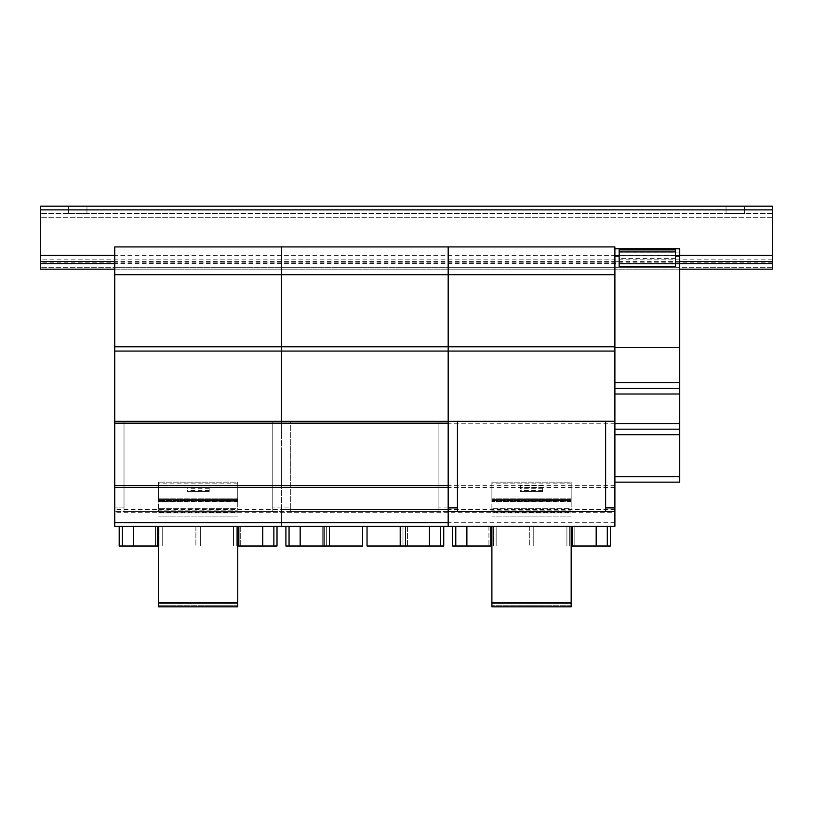 <?xml version="1.0" encoding="UTF-8"?>
<svg xmlns="http://www.w3.org/2000/svg" width="813" height="813" viewBox="0 0 813 813"><rect width="100%" height="100%" fill="white"/><g stroke="black" fill="none" stroke-linecap="round" stroke-linejoin="round"><path stroke-width="0.61" stroke-dasharray="4.07 3.05" d="M744.566 213.575L744.566 206.177L726.039 206.177L744.566 206.177L744.566 213.575L726.039 213.575L744.566 213.575L744.566 206.177M726.039 213.575L726.039 206.177L726.039 213.575M86.961 213.575L86.961 206.177L68.434 206.177L86.961 206.177L86.961 213.575L68.434 213.575L86.961 213.575L86.961 206.177M68.434 213.575L68.434 206.177L68.434 213.575M679.729 263.595L114.745 263.595L114.745 269.154L114.745 267.294L614.892 267.294L614.892 246.918L614.892 356.216L614.892 267.294L614.892 356.216L614.892 267.294L679.729 267.294L679.729 261.725L675.471 261.725L675.471 267.111L675.471 248.951L675.471 261.725M679.729 269.154L114.745 269.154M772.35 209.876L772.35 269.154L40.65 269.154L40.65 206.177L772.35 206.177L772.35 209.876L40.65 209.876M772.35 267.294L40.65 267.294L772.35 267.294M772.35 217.284L40.65 217.284L772.35 217.284M772.35 213.575L40.65 213.575L772.35 213.575M772.35 262.853L40.65 262.853M772.35 259.855L40.65 259.855M114.745 485.635L114.745 448.593L114.745 485.635M448.176 485.635L448.176 448.593L448.176 485.635M272.203 421.337L272.203 511.57L272.203 421.266L124.013 421.266L124.013 511.57L272.203 511.57L272.203 421.266L272.203 511.57L124.013 511.57L124.013 421.266L124.013 507.901L114.745 507.901L114.745 511.57L114.745 421.337L114.745 526.387L281.461 526.367L281.461 421.337L281.461 526.387L448.176 526.367L448.176 421.347L448.176 507.901L457.445 507.901L457.445 511.57L457.445 421.266L457.445 507.901M448.176 423.248L114.745 423.248M448.176 512.312L114.745 512.312M438.918 421.337L438.918 511.57L290.729 511.57L290.729 421.266L290.729 511.57L438.918 511.57L438.918 421.266L438.918 511.57L438.918 421.266L448.176 421.266L448.176 526.387L114.745 526.387L114.745 511.57L614.892 511.57L614.892 526.367L281.461 526.387L281.461 511.57L448.176 511.57L448.176 421.266L457.445 421.266L457.445 511.57L605.634 511.57L605.634 421.266L605.634 511.57L605.634 421.266L457.445 421.266L614.892 421.266L614.892 511.57M614.892 512.312L614.892 421.337L614.892 526.387L614.892 512.312L281.461 512.312M614.892 485.635L281.461 485.635L281.461 448.593L281.461 485.635L281.461 448.593L281.461 485.635L614.892 485.635L614.892 448.593L614.892 485.635M614.892 423.248L281.461 423.248M614.892 526.387L281.461 526.387L614.892 526.387M619.16 251.908L619.16 266.359L675.471 266.359L619.16 266.359L619.16 251.908L675.471 251.908L675.471 266.359L675.471 248.768L619.16 248.768L619.16 266.359L675.471 266.359L675.471 248.788L675.471 249.906L619.16 249.906M675.471 249.906L675.471 251.908M619.16 248.951L675.471 248.951L619.16 248.951L619.16 267.111L619.16 248.951M675.471 258.392L619.16 258.392M675.471 263.463L619.16 263.463M675.471 264.001L619.16 264.001M675.471 267.111L619.16 267.111L675.471 267.111M619.16 261.725L614.892 261.725M679.729 261.725L679.729 248.768L679.729 267.294L448.176 267.294L448.176 246.918L614.892 246.918L614.892 274.713L614.892 255.689M679.729 263.951L614.892 263.951M679.729 252.924L614.892 252.924M614.892 248.768L679.729 248.768L679.729 280.241L679.729 248.768L614.892 248.768L614.892 482.15L614.892 274.713L614.892 421.266L448.176 421.266L614.892 421.266M679.729 248.768L679.729 429.183L614.892 429.183L679.729 429.183L679.729 482.15L614.892 482.15M679.729 429.183L614.892 429.183L679.729 429.183M679.729 388.431L614.892 388.431M679.729 382.527L614.892 382.527M679.729 347.679L614.892 347.679M679.729 248.941L614.892 248.941M491.895 483.826L491.895 510.137L491.895 482.15L491.895 501.784L491.895 482.15L491.895 483.826L571.173 483.826L571.173 482.15L491.895 482.15L571.173 482.15L571.173 508.277L491.895 508.277L571.173 508.277L571.173 510.137L491.895 510.137L491.895 512.912L491.895 510.137L571.173 510.137L571.173 483.826M542.647 485.31L520.422 485.31L520.422 491.601L542.647 491.601L542.647 485.31L520.422 485.31L520.422 491.601L542.647 491.601L542.647 485.31M571.173 526.387L571.173 606.823L571.173 602.382L571.173 606.823L491.895 606.823L491.895 526.387M571.173 606.823L491.895 606.823L491.895 602.382L491.895 606.823L571.173 606.823L491.895 606.823L571.173 606.823L571.173 605.715L491.895 605.715L571.173 605.715L571.173 602.382L491.895 602.382L571.173 602.382L491.895 602.382L571.173 602.382L571.173 606.823M571.173 603.124L491.895 603.124M571.173 516.123L491.895 516.123L571.173 516.123M571.173 512.912L491.895 512.912L571.173 512.912M571.173 498.816L491.895 498.816L571.173 498.816L571.173 482.15L491.895 482.15L571.173 482.15L571.173 499.528L491.895 499.528L571.173 499.528L571.173 498.816M571.173 500.127L491.895 500.127L571.173 500.127L571.173 499.528L571.173 500.534L491.895 500.534L571.173 500.127M571.173 500.676L491.895 501.103L571.173 500.676M571.173 501.458L491.895 501.458M571.173 501.784L491.895 501.784L571.173 501.784M571.173 501.712L491.895 501.712L571.173 501.712M542.647 487.678L520.422 487.678M542.647 488.755L520.422 488.755M542.647 490.493L520.422 490.493M542.647 491.57L520.422 491.57M607.301 526.377L607.301 546.021L607.301 526.377L574.141 526.377L607.301 526.377L596.183 526.377L607.301 526.377L607.301 546.021L574.141 546.021L607.301 546.021L596.183 546.021L596.183 526.377L566.915 526.377L566.915 546.021L569.7 546.021L533.765 546.021L596.183 546.021L596.183 526.377L596.183 546.021M571.173 546.021L566.915 546.021L566.915 526.377L569.7 526.377L569.7 546.021L569.7 526.377L533.765 526.377L533.765 546.021L533.765 526.377L569.7 526.377L569.7 546.021L569.7 526.377L566.915 526.377L566.915 546.021L566.915 526.377L572.291 526.377L572.291 546.021L572.291 526.377L596.183 526.377M491.895 546.021L466.886 546.021L466.886 526.377L490.788 526.387L466.886 526.377L466.886 546.021L455.778 546.021L455.778 526.377L455.778 546.021L488.928 546.021L452.628 546.021L452.628 526.377L610.451 526.387L610.451 546.021L574.141 546.021L574.141 526.377L610.451 526.377L574.141 526.377L574.141 546.021L607.301 546.021M490.788 526.377L496.154 526.377L496.154 546.021L493.379 546.021L529.314 546.021L493.379 546.021L496.154 546.021L496.154 526.377L493.379 526.377L493.379 546.021L493.379 526.377L529.314 526.377L529.314 546.021L529.314 526.377L493.379 526.377L493.379 546.021L493.379 526.377L496.154 526.377L496.154 546.021L496.154 526.377L490.788 526.377L490.788 546.021L490.788 526.377M466.886 526.377L466.886 546.021M455.778 526.377L455.778 546.021L488.928 546.021L455.778 546.021M488.928 526.377L488.928 546.021L488.928 526.377M574.141 526.377L574.141 546.021L574.141 526.377M605.634 507.901L614.892 507.901M124.013 421.337L124.013 507.901L114.745 507.901L114.745 421.266L281.461 421.266L281.461 511.57L281.461 421.266L448.176 421.266L448.176 274.713L614.892 274.713L448.176 274.713L448.176 246.918L614.892 246.918L614.892 287.304L614.892 255.373M114.745 421.266L114.745 274.713L281.461 274.713L281.461 421.266L114.745 421.266L281.461 421.266L281.461 246.918L281.461 267.294L281.461 246.918L448.176 246.918L448.176 267.294L448.176 246.918L614.892 246.918L614.892 287.304L614.892 246.918M114.745 274.713L281.461 274.713L114.745 274.713L114.745 246.918L114.745 267.294L114.745 246.918L281.461 246.918L281.461 274.713L614.892 274.713M114.745 246.918L114.745 356.216L114.745 267.294L114.745 356.216L114.745 267.294L114.745 276.562L114.745 267.294L448.176 267.294L448.176 246.918L448.176 287.304L448.176 246.918L448.176 287.304L448.176 246.918L281.461 246.918L281.461 287.304L281.461 246.918L281.461 287.304L281.461 246.918L114.745 246.918L114.745 287.304L114.745 246.918L281.461 246.918L281.461 267.294L281.461 246.918L448.176 246.918L448.176 346.805L614.892 346.805M114.745 346.805L448.176 346.805L448.176 351.064L614.892 351.064M448.176 507.901L438.918 507.901L448.176 507.901L448.176 526.367L448.176 421.337M440.585 526.377L440.585 546.021L440.585 526.377L407.425 526.377L440.585 526.377L429.467 526.377L440.585 526.377L440.585 546.021L407.425 546.021L440.585 546.021L429.467 546.021L429.467 526.377L400.199 526.377L400.199 546.021L429.467 546.021L429.467 526.377L429.467 546.021M367.039 526.377L367.039 546.021L402.984 546.021L402.984 526.377L367.039 526.377L402.984 526.377L400.199 526.377L402.984 526.377L402.984 546.021L400.199 546.021L400.199 526.377L400.199 546.021M402.984 526.377L402.984 546.021L402.984 526.377M400.199 526.377L405.575 526.377L405.575 546.021L405.575 526.377L429.467 526.377M443.735 526.377L443.735 546.021L407.425 546.021L407.425 526.377L443.735 526.377L407.425 526.377L407.425 546.021L440.585 546.021M362.598 526.377L362.598 546.021L326.663 546.021L326.663 526.377L362.598 526.377L326.663 526.377L326.663 546.021L329.438 546.021L326.663 546.021L329.438 546.021L329.438 526.377L324.072 526.377L329.438 526.377L329.438 546.021L300.17 546.021L300.17 526.377L324.062 526.387L289.062 526.377L289.062 546.021L322.212 546.021L285.912 546.021L285.912 526.377L322.212 526.377L322.212 546.021L322.212 526.377L289.062 526.377L300.17 526.377L300.17 546.021L289.062 546.021L289.062 526.377L289.062 546.021M326.663 526.377L326.663 546.021L326.663 526.377M329.438 526.377L329.438 546.021M324.072 526.377L324.072 546.021L324.072 526.377M300.17 526.377L300.17 546.021M289.062 526.377L322.212 526.377L322.212 546.021L322.212 526.377L285.912 526.377M407.425 526.377L407.425 546.021L407.425 526.377M114.745 351.064L448.176 351.064L448.176 421.266L281.461 421.266L290.729 421.266L290.729 511.57L290.729 507.901L281.461 507.901L281.461 511.57L281.461 507.901L272.203 507.901L290.729 507.901L290.729 421.337M281.461 274.713L448.176 274.713L281.461 274.713M281.461 526.367L281.461 511.57L281.461 526.367L114.745 526.387L114.745 511.57L281.461 511.57L281.461 526.387L448.176 526.387L448.176 511.57M273.869 526.377L273.869 546.021L273.869 526.377L240.709 526.377L273.869 526.377L262.751 526.377L273.869 526.377L273.869 546.021L240.709 546.021L273.869 546.021L262.751 546.021L262.751 526.377L233.483 526.377L233.483 546.021L236.268 546.021L200.323 546.021L262.751 546.021L262.751 526.377L262.751 546.021M237.742 546.021L233.483 546.021L233.483 526.377L236.268 526.377L236.268 546.021L236.268 526.377L200.323 526.377L200.323 546.021L200.323 526.377L236.268 526.377L236.268 546.021L236.268 526.377L233.483 526.377L233.483 546.021L233.483 526.377L238.859 526.377L238.859 546.021L238.859 526.377L262.751 526.377M277.02 526.377L277.02 546.021L240.709 546.021L240.709 526.377L277.02 526.377L240.709 526.377L240.709 546.021L273.869 546.021M158.464 546.021L133.454 546.021L133.454 526.377L157.346 526.387L122.346 526.377L122.346 546.021L155.496 546.021L119.196 546.021L119.196 526.377L155.496 526.377L155.496 546.021L155.496 526.377L122.346 526.377L133.454 526.377L133.454 546.021L122.346 546.021L122.346 526.377L122.346 546.021M157.356 526.377L162.722 526.377L162.722 546.021L159.948 546.021L195.882 546.021L159.948 546.021L162.722 546.021L162.722 526.377L159.948 526.377L159.948 546.021L159.948 526.377L195.882 526.377L195.882 546.021L195.882 526.377L159.948 526.377L159.948 546.021L159.948 526.377L162.722 526.377L162.722 546.021L162.722 526.377L157.356 526.377L157.356 546.021L157.356 526.377M133.454 526.377L133.454 546.021M122.346 526.377L155.496 526.377L155.496 546.021L155.496 526.377L119.196 526.377M240.709 526.377L240.709 546.021L240.709 526.377M158.464 483.826L158.464 510.137L158.464 482.15L158.464 501.784L158.464 482.15L158.464 483.826L237.742 483.826L237.742 482.15L158.464 482.15L237.742 482.15L237.742 508.277L158.464 508.277L237.742 508.277L237.742 510.137L158.464 510.137L158.464 512.912L158.464 510.137L237.742 510.137L237.742 483.826M209.215 485.31L186.99 485.31L186.99 491.601L209.215 491.601L209.215 485.31L186.99 485.31L186.99 491.601L209.215 491.601L209.215 485.31M237.742 526.387L237.742 606.823L237.742 602.382L237.742 606.823L158.464 606.823L158.464 526.387M237.742 606.823L158.464 606.823L158.464 602.382L158.464 606.823L237.742 606.823L158.464 606.823L237.742 606.823L237.742 605.715L158.464 605.715L237.742 605.715L237.742 602.382L158.464 602.382L237.742 602.382L158.464 602.382L237.742 602.382L237.742 606.823M237.742 603.124L158.464 603.124M237.742 516.123L158.464 516.123L237.742 516.123M237.742 512.912L158.464 512.912L237.742 512.912M237.742 498.816L158.464 498.816L237.742 498.816L237.742 482.15L158.464 482.15L237.742 482.15L237.742 499.528L158.464 499.528L237.742 499.528L237.742 498.816M237.742 500.127L158.464 500.127L237.742 500.127L237.742 499.528L237.742 500.534L158.464 500.534L237.742 500.127M237.742 500.676L158.464 501.103L237.742 500.676M237.742 501.458L158.464 501.458M237.742 501.784L158.464 501.784L237.742 501.784M237.742 501.712L158.464 501.712L237.742 501.712M209.215 487.678L186.99 487.678M209.215 488.755L186.99 488.755M209.215 490.493L186.99 490.493M209.215 491.57L186.99 491.57M667.321 429.183L660.786 429.183L667.321 429.183M660.197 429.183L659.424 429.183L660.197 429.183M658.967 429.183L655.268 429.183L658.967 429.183M635.431 429.183L628.896 429.183L635.431 429.183M628.297 429.183L627.534 429.183L628.297 429.183M627.067 429.183L623.368 429.183L627.067 429.183M640.4 429.183L622.108 429.183L640.4 429.183M672.29 429.183L653.998 429.183L672.29 429.183M667.321 388.431L660.786 388.431L667.321 388.431M660.197 388.431L659.424 388.431L660.197 388.431M658.967 388.431L655.268 388.431L658.967 388.431M635.431 388.431L628.896 388.431L635.431 388.431M628.297 388.431L627.534 388.431L628.297 388.431M627.067 388.431L623.368 388.431L627.067 388.431M640.4 388.431L622.108 388.431L640.4 388.431M672.29 388.431L653.998 388.431L672.29 388.431M679.729 278.412L679.729 280.241L679.729 278.412M679.729 290.648L679.729 299.906L679.729 290.648M614.892 290.648L614.892 299.906L614.892 290.648M515.889 606.823L508.664 606.823L515.889 606.823M504.863 606.823L510.422 606.823L504.863 606.823M555.157 606.823L547.932 606.823L555.157 606.823M544.131 606.823L549.69 606.823L544.131 606.823M553.399 606.823L549.69 606.823L553.399 606.823M506.895 606.823L505.046 606.823L506.895 606.823M508.938 606.823L503.013 606.823L508.938 606.823M514.121 606.823L510.422 606.823L514.121 606.823M559.69 606.823L560.807 606.823L559.69 606.823M501.895 606.823L503.013 606.823L501.895 606.823M507.088 606.823L508.755 606.823L507.088 606.823M523.755 606.823L500.788 606.823L523.755 606.823M563.033 606.823L540.056 606.823L563.033 606.823M614.892 386.876L614.892 373.746L614.892 386.876M614.892 383.197L614.892 372.517L614.892 383.197M614.892 373.746L614.892 372.517L614.892 373.746M614.892 480.077L614.892 472.668L614.892 480.077M614.892 435.626L614.892 419.325L614.892 435.626M614.892 472.668L614.892 471.967L614.892 472.668M614.892 471.357L614.892 471.967L614.892 471.357M614.892 481.387L614.892 480.788L614.892 481.387M614.892 255.963L614.892 265.455L614.892 255.963M448.176 386.876L448.176 372.517L448.176 386.876M448.176 480.077L448.176 471.967L448.176 480.077M448.176 435.626L448.176 419.325L448.176 435.626M448.176 269.154L448.176 356.216L448.176 269.154M448.176 470.818L448.176 471.967L448.176 470.818M448.176 481.936L448.176 481.387L448.176 481.936M448.176 255.963L448.176 265.455L448.176 255.963M448.176 259.418L448.176 257.528L448.176 259.418M448.176 255.373L448.176 257.528L448.176 255.373M550.594 421.266L512.485 421.266M479.68 421.266L486.337 421.266L479.68 421.266M474.477 421.266L470.036 421.266L474.477 421.266M489.304 421.266L467.069 421.266L489.304 421.266M586.386 421.266L593.043 421.266L586.386 421.266M581.183 421.266L576.732 421.266L581.183 421.266M596 421.266L573.775 421.266L596 421.266M565.99 421.266L562.291 421.266L565.99 421.266M551.824 421.266L562.291 421.266L551.824 421.266M514.832 421.266L548.247 421.266L514.832 421.266M506.469 421.266L497.078 421.266L506.469 421.266M605.634 421.266L457.445 421.266M586.254 421.266L588.592 421.266L586.254 421.266M593.043 421.266L588.592 421.266L593.043 421.266M583.388 421.266L584.882 421.266L583.388 421.266M479.558 421.266L481.896 421.266L479.558 421.266M486.337 421.266L481.896 421.266L486.337 421.266M476.692 421.266L478.186 421.266L476.692 421.266M552.881 421.266L510.198 421.266M603.785 526.387L609.344 526.387L603.785 526.377M453.735 526.387L463.004 526.387L453.735 526.377M472.495 526.377L479.152 526.377L472.495 526.387M469.64 526.377L462.851 526.377L469.64 526.387M482.119 526.377L459.894 526.377L482.119 526.387M462.851 526.377L467.302 526.387L462.851 526.387M472.373 526.377L474.711 526.387L472.373 526.387M512.881 526.377L519.537 526.377L512.881 526.387M510.025 526.377L503.237 526.377L510.025 526.387M522.505 526.377L500.269 526.377L522.505 526.387M503.237 526.377L507.678 526.387L503.237 526.387M512.749 526.377L515.096 526.387L512.749 526.387M553.267 526.377L559.923 526.377L553.267 526.387M550.401 526.377L543.623 526.377L550.401 526.387M562.881 526.377L540.655 526.377L562.881 526.387M543.623 526.377L548.064 526.387L543.623 526.387M553.135 526.377L555.472 526.387L553.135 526.387M593.653 526.377L600.299 526.377L593.653 526.387M590.787 526.377L583.998 526.377L590.787 526.387M603.266 526.377L581.041 526.377L603.266 526.387M583.998 526.377L588.449 526.387L583.998 526.387M593.52 526.377L595.858 526.387L593.52 526.387M600.299 526.387L595.858 526.387L600.299 526.387M590.655 526.387L592.149 526.387L590.655 526.387M559.923 526.387L555.472 526.387L559.923 526.387M550.269 526.387L551.773 526.387L550.269 526.387M479.152 526.387L474.711 526.387L479.152 526.387M469.508 526.387L471.001 526.387L469.508 526.387M519.537 526.387L515.096 526.387L519.537 526.387M509.893 526.387L511.387 526.387L509.893 526.387M448.176 383.197L448.176 374.956L448.176 383.197M448.176 373.746L448.176 372.517L448.176 373.746M448.176 246.918L448.176 287.304L448.176 246.918M448.176 472.668L448.176 471.967L448.176 472.668M448.176 471.357L448.176 471.967L448.176 471.357M448.176 481.387L448.176 480.788L448.176 481.387M281.461 386.876L281.461 372.517L281.461 386.876M281.461 480.077L281.461 471.967L281.461 480.077M281.461 435.626L281.461 419.325L281.461 435.626M281.461 269.154L281.461 356.216L281.461 269.154M281.461 470.818L281.461 471.967L281.461 470.818M281.461 481.936L281.461 481.387L281.461 481.936M281.461 255.963L281.461 265.455L281.461 255.963M281.461 259.418L281.461 257.528L281.461 259.418M281.461 255.373L281.461 257.528L281.461 255.373M383.878 421.266L345.769 421.266M312.964 421.266L319.621 421.266L312.964 421.266M307.761 421.266L303.32 421.266L307.761 421.266M322.588 421.266L300.353 421.266L322.588 421.266M419.671 421.266L426.317 421.266L419.671 421.266M414.467 421.266L410.016 421.266L414.467 421.266M429.284 421.266L407.059 421.266L429.284 421.266M399.274 421.266L395.575 421.266L399.274 421.266M385.108 421.266L395.575 421.266L385.108 421.266M348.116 421.266L381.531 421.266L348.116 421.266M339.753 421.266L330.363 421.266L339.753 421.266M438.918 421.266L290.729 421.266M419.538 421.266L421.876 421.266L419.538 421.266M426.317 421.266L421.876 421.266L426.317 421.266M416.673 421.266L418.167 421.266L416.673 421.266M312.832 421.266L315.18 421.266L312.832 421.266M319.621 421.266L315.18 421.266L319.621 421.266M309.977 421.266L311.47 421.266L309.977 421.266M386.155 421.266L343.482 421.266M437.069 526.387L442.628 526.387L437.069 526.377M287.019 526.387L296.288 526.387L287.019 526.377M305.779 526.377L312.436 526.377L305.779 526.387M302.924 526.377L296.135 526.377L302.924 526.387M315.403 526.377L293.178 526.377L315.403 526.387M296.135 526.377L300.586 526.387L296.135 526.387M305.658 526.377L307.995 526.387L305.658 526.387M346.165 526.377L352.822 526.377L346.165 526.387M343.31 526.377L336.521 526.377L343.31 526.387M355.789 526.377L333.554 526.377L355.789 526.387M336.521 526.377L340.962 526.387L336.521 526.387M346.033 526.377L348.381 526.387L346.033 526.387M386.551 526.377L393.207 526.377L386.551 526.387M383.685 526.377L376.897 526.377L383.685 526.387M396.165 526.377L373.939 526.377L396.165 526.387M376.897 526.377L381.348 526.387L376.897 526.387M386.419 526.377L388.756 526.387L386.419 526.387M426.927 526.377L433.583 526.377L426.927 526.387M424.071 526.377L417.282 526.377L424.071 526.387M436.551 526.377L414.325 526.377L436.551 526.387M417.282 526.377L421.734 526.387L417.282 526.387M426.805 526.377L429.142 526.387L426.805 526.387M433.583 526.387L429.142 526.387L433.583 526.387M423.939 526.387L425.433 526.387L423.939 526.387M393.207 526.387L388.756 526.387L393.207 526.387M383.553 526.387L385.057 526.387L383.553 526.387M312.436 526.387L307.995 526.387L312.436 526.387M302.792 526.387L304.286 526.387L302.792 526.387M352.822 526.387L348.371 526.387L352.822 526.387M343.177 526.387L344.671 526.387L343.177 526.387M281.461 383.197L281.461 374.956L281.461 383.197M281.461 373.746L281.461 372.517L281.461 373.746M281.461 246.918L281.461 287.304L281.461 246.918M281.461 472.668L281.461 471.967L281.461 472.668M281.461 471.357L281.461 471.967L281.461 471.357M281.461 481.387L281.461 480.788L281.461 481.387M114.745 386.876L114.745 373.746L114.745 386.876M114.745 383.197L114.745 372.517L114.745 383.197M114.745 373.746L114.745 372.517L114.745 373.746M114.745 480.077L114.745 472.668L114.745 480.077M114.745 435.626L114.745 419.325L114.745 435.626M114.745 263.595L114.745 255.373L679.729 255.373M114.745 472.668L114.745 471.967L114.745 472.668M114.745 471.357L114.745 471.967L114.745 471.357M114.745 481.387L114.745 480.788L114.745 481.387M114.745 255.963L114.745 265.455L114.745 255.963M217.162 421.266L179.053 421.266M146.249 421.266L152.905 421.266L146.249 421.266M141.045 421.266L136.604 421.266L141.045 421.266M155.872 421.266L133.637 421.266L155.872 421.266M252.955 421.266L259.601 421.266L252.955 421.266M247.752 421.266L243.3 421.266L247.752 421.266M262.569 421.266L240.343 421.266L262.569 421.266M232.559 421.266L228.859 421.266L232.559 421.266M218.392 421.266L228.859 421.266L218.392 421.266M181.401 421.266L214.815 421.266L181.401 421.266M173.037 421.266L163.647 421.266L173.037 421.266M272.203 421.266L124.013 421.266M252.823 421.266L255.16 421.266L252.823 421.266M259.601 421.266L255.16 421.266L259.601 421.266M249.957 421.266L251.451 421.266L249.957 421.266M146.116 421.266L148.464 421.266L146.116 421.266M152.905 421.266L148.454 421.266L152.905 421.266M143.261 421.266L144.755 421.266L143.261 421.266M219.439 421.266L176.767 421.266M270.353 526.387L275.912 526.387L270.353 526.377M120.304 526.387L129.572 526.387L120.304 526.377M139.064 526.377L145.72 526.377L139.064 526.387M136.208 526.377L129.419 526.377L136.208 526.387M148.688 526.377L126.452 526.377L148.688 526.387M129.419 526.377L133.86 526.387L129.419 526.387M138.942 526.377L141.279 526.387L138.942 526.387M179.449 526.377L186.106 526.377L179.449 526.387M176.594 526.377L169.805 526.377L176.594 526.387M189.073 526.377L166.838 526.377L189.073 526.387M169.805 526.377L174.246 526.387L169.805 526.387M179.317 526.377L181.665 526.387L179.317 526.387M219.835 526.377L226.481 526.377L219.835 526.387M216.969 526.377L210.181 526.377L216.969 526.387M229.449 526.377L207.224 526.377L229.449 526.387M210.181 526.377L214.632 526.387L210.181 526.387M219.703 526.377L222.04 526.387L219.703 526.387M260.211 526.377L266.867 526.377L260.211 526.387M257.355 526.377L250.567 526.377L257.355 526.387M269.835 526.377L247.609 526.377L269.835 526.387M250.567 526.377L255.018 526.387L250.567 526.387M260.089 526.377L262.426 526.387L260.089 526.387M266.867 526.387L262.426 526.387L266.867 526.387M257.223 526.387L258.717 526.387L257.223 526.387M226.481 526.387L222.04 526.387L226.481 526.387M216.837 526.387L218.331 526.387L216.837 526.387M145.72 526.387L141.279 526.387L145.72 526.387M136.076 526.387L137.57 526.387L136.076 526.387M186.106 526.387L181.655 526.387L186.106 526.387M176.462 526.387L177.956 526.387L176.462 526.387M182.458 606.823L175.232 606.823L182.458 606.823M171.431 606.823L176.99 606.823L171.431 606.823M221.725 606.823L214.5 606.823L221.725 606.823M210.699 606.823L216.258 606.823L210.699 606.823M219.967 606.823L216.258 606.823L219.967 606.823M173.464 606.823L171.614 606.823L173.464 606.823M175.506 606.823L169.582 606.823L175.506 606.823M180.689 606.823L176.99 606.823L180.689 606.823M226.258 606.823L227.376 606.823L226.258 606.823M168.464 606.823L169.582 606.823L168.464 606.823M173.657 606.823L175.323 606.823L173.657 606.823M190.323 606.823L167.356 606.823L190.323 606.823M229.601 606.823L206.624 606.823L229.601 606.823M679.729 261.573L114.745 261.573M448.176 506.001L114.745 506.001M448.176 509.578L114.745 509.578M614.892 487.454L281.461 487.454M614.892 522.688L281.461 522.688M614.892 423.156L281.461 423.156M614.892 421.347L281.461 421.347L614.892 421.337M614.892 506.001L281.461 506.001M614.892 509.578L281.461 509.578M675.471 255.617L619.16 255.617M679.729 476.652L614.892 476.652M679.729 434.67L614.892 434.67M679.729 423.593L614.892 423.593M679.729 393.939L614.892 393.939"/><path stroke-width="1.22" d="M679.729 269.154L772.35 269.154L772.35 209.876L40.65 209.876L40.65 269.154L114.745 269.154M772.35 263.595L679.729 263.595M114.745 263.595L40.65 263.595M772.35 209.876L772.35 206.177L40.65 206.177L40.65 209.876M114.745 522.688L114.745 421.337L448.176 421.337L448.176 526.387L114.745 526.387L114.745 522.688L448.176 522.688M448.176 485.635L114.745 485.635L448.176 485.635M619.16 255.689L614.892 255.689L614.892 388.431L679.729 388.431L679.729 382.537L614.892 382.537M619.16 256.146L614.892 256.146M679.729 382.537L679.729 256.146L675.471 256.146M679.729 256.146L675.471 255.689M679.729 347.364L614.892 347.364M679.729 255.689L679.729 248.768L614.892 248.768L614.892 255.689L614.892 246.918L448.176 246.918L448.176 346.805L614.892 346.805M614.892 482.15L679.729 482.15L614.892 482.15L679.729 482.15L679.729 388.431L614.892 388.431L679.729 388.431L614.892 388.431L614.892 507.901L605.634 507.901L605.634 511.57L457.445 511.57L457.445 421.266M679.729 429.183L614.892 429.183L679.729 429.183M675.471 251.908L675.471 248.788L619.16 248.788L619.16 266.359L675.471 266.359L675.471 251.908L619.16 251.908M675.471 249.906L619.16 249.906M491.895 526.387L491.895 606.823L571.173 606.823L571.173 603.124L491.895 603.124M571.173 603.124L571.173 526.387M607.301 526.387L607.301 546.021L571.173 546.021M596.183 526.387L596.183 546.021M572.291 526.387L572.291 546.021L572.291 526.387M455.778 526.387L455.778 546.021L491.895 546.021M466.886 526.387L466.886 546.021M490.788 526.387L490.788 546.021L490.788 526.387M114.745 526.387L614.892 526.387L610.451 526.387L610.451 546.021L607.301 546.021M448.176 526.387L452.628 526.387L452.628 546.021L455.778 546.021M605.634 421.266L605.634 507.901M448.176 421.347L614.892 421.266M448.176 507.901L457.445 507.901M448.176 511.57L614.892 511.57L614.892 507.901M114.745 346.805L448.176 346.805L448.176 246.918L114.745 246.918L114.745 351.064L281.461 351.064L281.461 421.266L281.461 246.918L281.461 351.064L448.176 351.064L448.176 421.266L448.176 346.805L448.176 351.064L614.892 351.064M114.745 274.713L614.892 274.713M614.892 526.387L614.892 511.57M440.585 526.387L440.585 546.021L367.039 546.021L367.039 526.387M429.467 526.387L429.467 546.021M405.575 526.387L405.575 546.021L405.575 526.387M400.199 526.387L400.199 546.021M289.062 526.387L289.062 546.021L362.598 546.021L362.598 526.387M300.17 526.387L300.17 546.021M324.062 526.387L324.062 546.021L324.072 526.387M329.438 526.387L329.438 546.021M443.735 526.387L443.735 546.021L440.585 546.021M285.912 526.387L285.912 546.021L289.062 546.021M273.869 526.387L273.869 546.021L237.742 546.021M262.751 526.387L262.751 546.021M238.859 526.387L238.859 546.021L238.859 526.387M122.346 526.387L122.346 546.021L158.464 546.021M133.454 526.387L133.454 546.021M157.346 526.387L157.346 546.021L157.356 526.387M277.02 526.387L277.02 546.021L273.869 546.021M119.196 526.387L119.196 546.021L122.346 546.021M114.745 421.266L114.745 351.064M158.464 526.387L158.464 606.823L237.742 606.823L237.742 603.124L158.464 603.124M237.742 603.124L237.742 526.387M667.321 388.431L660.786 388.431L667.321 388.431M660.197 388.431L659.424 388.431L660.197 388.431M658.967 388.431L655.268 388.431L658.967 388.431M635.431 388.431L628.896 388.431L635.431 388.431M628.297 388.431L627.534 388.431L628.297 388.431M627.067 388.431L623.368 388.431L627.067 388.431M640.4 388.431L622.108 388.431L640.4 388.431M672.29 388.431L653.998 388.431L672.29 388.431M772.35 255.373L679.729 255.373M114.745 255.373L40.65 255.373M772.35 261.573L679.729 261.573M114.745 261.573L40.65 261.573M448.176 487.454L114.745 487.454M448.176 423.156L114.745 423.156M679.729 394.01L614.892 394.01M679.729 423.563L614.892 423.563M679.729 434.711L614.892 434.711M679.729 476.652L614.892 476.652M679.729 388.431L614.892 388.431"/></g></svg>
